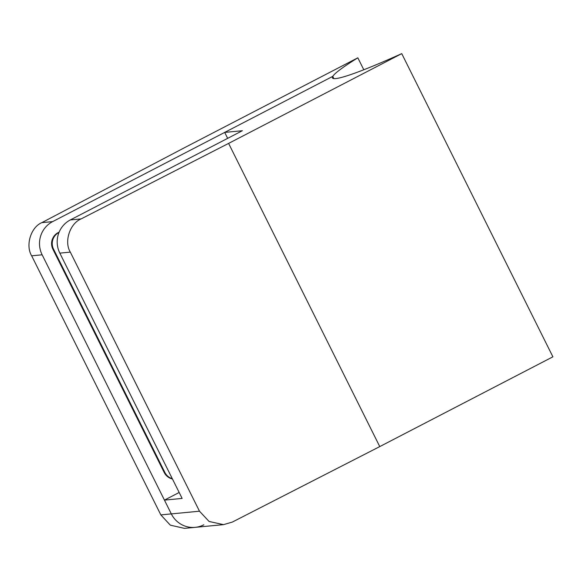 <?xml version="1.0" encoding="UTF-8"?>
<svg xmlns="http://www.w3.org/2000/svg" width="582" height="582" viewBox="0 0 582 582"><rect width="100%" height="100%" fill="white"/><g stroke="black" fill="none" stroke-linecap="round" stroke-linejoin="round"><path stroke-width="0.87" d="M59.146 232.116L58.149 232.633A12.36 12.077 84.6 0 0 52.897 249.234L164.204 472.489A12.36 12.077 84.6 0 0 172.439 478.986M59 232.473L58.804 232.574A12.36 12.077 84.6 0 0 53.551 249.176L164.859 472.424A12.36 12.077 84.6 0 0 172.308 478.717M401.74 53.631L228.602 143.405L379.762 446.59L552.9 356.817L401.74 53.631A130.986 10.229 153.5 0 1 332.431 77.944A130.986 10.229 153.5 0 1 332.766 76.366L333.893 78.628L332.766 76.366L52.656 221.611A24.713 24.146 84.6 0 0 42.144 254.807L31.661 255.811C25.273 245.4 30.868 227.155 41.831 222.644L184.705 147.595L357.843 57.822L363.801 69.76M203.816 524.797A24.713 24.146 84.6 0 1 195.166 527.35L184.472 528.369L170.322 525.16L160.836 514.895L171.319 513.899A24.713 24.146 84.6 0 0 195.166 527.35A24.713 24.146 -95.4 0 1 171.319 513.899L42.144 254.807M160.836 514.895L31.661 255.811M228.602 143.405L81.16 218.89C69.862 223.437 63.896 241.712 70.313 252.122L59.83 253.126A24.713 24.146 -95.4 0 1 70.342 219.923L242.381 130.717L224.688 132.405L332.766 76.366A130.986 10.229 153.5 0 1 357.843 57.822M59.83 253.126L182.137 498.425L164.444 500.113L171.319 513.899L189.005 512.211L199.488 511.207L70.313 252.122M199.488 511.207L209.083 521.465L223.553 524.637L232.327 522.076L379.762 446.59M179.169 492.481L164.444 500.113M224.688 132.405L227.657 138.356M58.804 232.574L58.149 232.633M53.551 249.176L52.897 249.234M164.859 472.424L164.204 472.489M41.831 222.644L52.656 221.611M70.342 219.923L81.16 218.89M195.166 527.35L223.553 524.637"/></g></svg>
